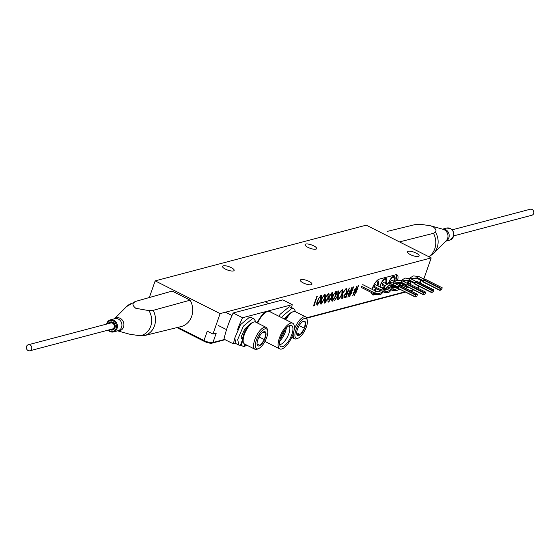 <?xml version="1.0" encoding="UTF-8"?>
<svg xmlns="http://www.w3.org/2000/svg" width="560" height="560" viewBox="0 0 560 560"><rect width="100%" height="100%" fill="white"/><g stroke="black" fill="none" stroke-linecap="round" stroke-linejoin="round"><path stroke-width="0.84" d="M356.454 289.59L355.474 289.8L354.627 291.984M355.075 289.947L354.291 290.115M353.899 292.761L353.199 292.901M355.271 292.397L354.298 292.614L352.716 295.75M356.818 291.445L355.67 292.25L354.088 295.386M357.903 288.659L356.853 289.436L356.006 291.62M358.47 285.579L357.182 288.806M357.098 285.936L355.81 289.17M355.53 289.828L354.606 292.033L355.607 291.767L356.531 289.569L355.53 289.828M397.635 280.084A8.778 3.374 116.8 0 0 397.012 274.827A8.778 3.374 116.8 0 0 395.829 274.757L379.33 279.111A8.778 3.374 116.8 0 0 372.435 288.106A8.778 3.374 116.8 0 0 372.057 289.317M371.602 292.621A8.778 3.374 116.8 0 0 372.61 294.854A8.778 3.374 116.8 0 0 373.793 294.931L375.389 294.504M372.001 294.259A8.778 3.374 116.8 0 0 372.344 294.196L373.912 293.783M377.888 285.922A6.223 2.387 116.8 0 0 378.035 285.516A6.223 2.387 116.8 0 0 377.916 280.735A6.223 2.387 116.8 0 0 376.852 280.756M377.608 285.775A6.223 2.387 116.8 0 0 377.755 285.376A6.223 2.387 116.8 0 0 377.769 280.679M386.218 283.521A6.223 2.387 116.8 0 0 386.288 283.339A6.223 2.387 116.8 0 0 386.162 278.558A6.223 2.387 116.8 0 0 380.443 284.886A6.223 2.387 116.8 0 0 379.918 286.944M385.854 283.598A6.223 2.387 116.8 0 0 386.001 283.199A6.223 2.387 116.8 0 0 386.015 278.502M394.471 281.344A6.223 2.387 116.8 0 0 394.534 281.162A6.223 2.387 116.8 0 0 394.415 276.381A6.223 2.387 116.8 0 0 388.808 282.373M394.1 281.421A6.223 2.387 116.8 0 0 394.247 281.022A6.223 2.387 116.8 0 0 394.261 276.325M233.422 270.935A6.146 1.827 19.3 0 0 234.157 270.41A6.146 1.827 19.3 0 0 230.139 267.113A6.146 1.827 19.3 0 0 223.293 265.825A6.146 1.827 19.3 0 0 222.558 266.35A6.146 1.827 19.3 0 0 226.569 269.654A6.146 1.827 19.3 0 0 233.422 270.935M315.91 249.165A6.146 1.827 19.3 0 0 316.638 248.647A6.146 1.827 19.3 0 0 312.627 245.343A6.146 1.827 19.3 0 0 305.781 244.062A6.146 1.827 19.3 0 0 305.046 244.58A6.146 1.827 19.3 0 0 309.057 247.884A6.146 1.827 19.3 0 0 315.91 249.165M311.213 284.711A6.146 1.827 19.3 0 0 311.948 284.186A6.146 1.827 19.3 0 0 307.93 280.889A6.146 1.827 19.3 0 0 301.084 279.601A6.146 1.827 19.3 0 0 300.349 280.126A6.146 1.827 19.3 0 0 304.36 283.43A6.146 1.827 19.3 0 0 311.213 284.711M418.383 256.431A6.146 1.827 19.3 0 0 419.111 255.906A6.146 1.827 19.3 0 0 415.1 252.602A6.146 1.827 19.3 0 0 408.247 251.321A6.146 1.827 19.3 0 0 407.519 251.846A6.146 1.827 19.3 0 0 411.53 255.143A6.146 1.827 19.3 0 0 418.383 256.431M351.582 290.871L350.602 291.088L349.762 293.265M350.203 291.235L349.419 291.403M349.027 294.049L348.327 294.189M350.399 293.685L349.426 293.895L347.844 297.031M351.946 292.733L350.798 293.538L349.216 296.667M353.031 289.947L351.981 290.724L351.134 292.901M353.598 286.86L352.31 290.094M352.226 287.224L350.938 290.458M224.588 339.444L212.94 342.517L216.209 333.179L212.961 334.033L207.263 331.163L203.994 340.501L177.94 327.369M418.964 286.209L418.355 287.938A6.909 2.058 -160.7 0 1 418.068 288.302M422.989 278.614L424.053 278.334L431.207 257.908L220.115 313.607L155.169 280.868L366.254 225.162L431.207 257.908M149.331 297.528L155.169 280.868M212.961 334.033L220.115 313.607M413.245 289.66L409.934 290.535M404.999 291.837L306.572 317.807M203.994 340.501A6.909 2.058 19.3 0 0 212.94 342.517M345.562 288.981L342.335 294.112L342.265 298.291L341.817 298.403M342.412 289.814L342.405 293.454L345.653 288.96L342.391 294.14L342.321 298.319L341.817 298.452L341.88 294.966L338.758 299.257L341.887 294.273L341.964 289.933L342.475 289.8L342.405 293.454M341.817 295.057L338.793 299.201M325.283 302.162L327.873 297.892L328.048 294.259L326.445 296.135L325.437 298.536L324.982 302.127M328.293 294.259L326.389 296.107L325.437 298.536M325.381 298.501L325.227 302.134M328.342 293.265C329.35 293.566 329.322 295.057 328.251 297.745L324.506 303.079M324.905 303.086L324.534 303.093M324.961 303.114C323.932 302.834 323.946 301.343 325.003 298.641L328.398 293.293C329.413 293.594 329.378 295.085 328.314 297.773L324.961 303.114M391.104 286.244A6.223 2.387 116.8 0 0 391.517 285.803M374.605 290.598A6.223 2.387 116.8 0 0 376.18 288.596M374.892 290.745A6.223 2.387 116.8 0 0 376.467 288.743M392.763 286.503A8.778 3.374 116.8 0 0 393.183 285.908M395.822 280.602A8.778 3.374 116.8 0 0 396.172 274.694M393.547 285.999L393.295 286.727A1.582 0.469 19.3 0 0 391.244 286.272A1.582 0.469 19.3 0 0 391.055 286.405A1.582 0.469 19.3 0 0 391.804 287.119A7.686 6.72 75.2 0 1 384.895 291.473A7.693 6.72 -104.8 0 0 391.811 287.119A1.582 0.469 19.3 0 0 393.848 287.581A1.582 0.469 19.3 0 0 394.037 287.448A8.778 3.374 116.8 0 0 394.891 286.244M320.908 295.274C321.916 295.568 321.888 297.066 320.817 299.747L317.464 305.095C316.442 304.808 316.449 303.317 317.506 300.622L320.908 295.274M335.895 291.319C336.903 291.613 336.875 293.104 335.804 295.792L332.458 301.14C331.429 300.853 331.443 299.362 332.493 296.667L335.895 291.319M350.287 291.214L349.398 291.445L349.608 290.85L350.539 290.605L351.925 287.301L350.917 290.507L351.911 290.241L353.675 286.839L352.289 290.143L353.108 289.926L352.898 290.528L352.037 290.752L351.113 292.95L352.016 292.712L351.806 293.314L350.854 293.566L349.573 296.618L350.476 293.664L349.482 293.93L347.823 297.08L349.104 294.028L348.313 294.238L348.523 293.636L349.363 293.412L350.287 291.214M355.152 289.933L354.27 290.164L354.48 289.562L355.411 289.317L356.797 286.02L355.789 289.219L356.783 288.953L358.547 285.558L357.161 288.855L357.98 288.638L357.77 289.24L356.909 289.464L355.985 291.669L356.888 291.431L356.678 292.026L355.726 292.278L354.445 295.337L355.348 292.376L354.354 292.642L352.695 295.799L353.976 292.74L353.185 292.95L353.388 292.348L354.235 292.131L355.152 289.933M349.37 287.98L346.094 297.318L344.064 297.738L343.91 295.631L346.528 292.642L346.248 288.806L346.787 288.659L347.067 292.502L349.37 287.98M338.268 295.232L338.198 299.404L337.694 299.537L337.757 296.051L334.635 300.342L337.764 295.365L337.848 291.018L338.352 290.885L338.282 294.539L341.53 290.045L338.268 295.232M332.15 292.306C333.158 292.607 333.13 294.098 332.059 296.779L328.706 302.127C327.684 301.84 327.691 300.349 328.748 297.654L332.15 292.306M324.653 294.28C325.661 294.581 325.633 296.072 324.562 298.76L321.216 304.101C320.187 303.821 320.201 302.33 321.251 299.635L324.653 294.28M315.021 304.654L314.398 305.683L313.495 305.921L316.771 296.583L317.205 296.464L314.272 304.85L315.021 304.654M350.665 291.116L349.741 293.314L350.735 293.055L351.659 290.85L350.665 291.116M345.079 296.716L345.996 296.478L347.088 293.363L346.199 293.587L344.351 295.519L345.079 296.716M314.93 304.675L314.342 305.655L313.516 305.872M317.128 296.485L314.286 304.801M341.439 290.073L338.212 295.204L338.142 299.376L337.694 299.495M338.289 290.899L338.289 294.42M337.694 296.149L334.67 300.293M332.78 300.181L335.37 295.911L335.545 292.278L333.935 294.161L332.934 296.555L332.78 300.181M332.045 293.272L330.134 295.12L329.126 297.514L328.972 301.14M332.094 292.278C333.102 292.572 333.067 294.07 332.003 296.751L328.258 302.085M329.028 301.168L331.618 296.898L331.8 293.265L330.19 295.148L329.182 297.542L329.028 301.168M321.538 303.149L324.128 298.879L324.303 295.246L322.7 297.122L321.692 299.523L321.538 303.149M317.786 304.136L320.376 299.866L320.558 296.233L318.948 298.116L317.94 300.51L317.786 304.136M320.803 296.24L318.892 298.088L317.884 300.482L317.73 304.108M320.852 295.246C321.86 295.54 321.832 297.031 320.761 299.719L317.016 305.053M324.548 295.246L322.637 297.094L321.636 299.495L321.475 303.121M324.597 294.252C325.605 294.553 325.577 296.044 324.506 298.732L320.761 304.066M335.79 292.285L333.879 294.126L332.871 296.527L332.717 300.153M335.839 291.291C336.847 291.585 336.819 293.076 335.748 295.764L332.003 301.098M347.011 293.384L346.143 293.559L344.288 295.484L345.023 296.688M349.293 288.001L346.038 297.29L343.924 297.689M346.731 288.673L347.06 292.453M392.301 280.518A1.729 0.665 116.8 0 0 390.81 281.407A1.729 0.665 116.8 0 0 390.488 282.177M393.687 281.218A5.005 1.925 116.8 0 0 393.365 277.263A5.005 1.925 116.8 0 0 389.781 280.651A5.005 1.925 116.8 0 0 389.032 282.324M390.509 285.943A5.005 1.925 116.8 0 0 391.601 284.921M384.055 282.688A1.729 0.665 116.8 0 0 382.557 283.584A1.729 0.665 116.8 0 0 382.634 285.509M385.441 283.388A5.005 1.925 116.8 0 0 385.112 279.44A5.005 1.925 116.8 0 0 381.535 282.828A5.005 1.925 116.8 0 0 380.268 287.119M382.263 288.12A5.005 1.925 116.8 0 0 383.348 287.098M377.195 285.565A5.005 1.925 116.8 0 0 377.104 281.694A5.005 1.925 116.8 0 0 375.802 281.939M374.01 290.297A5.005 1.925 116.8 0 0 375.774 288.386M375.802 284.865A1.729 0.665 116.8 0 0 374.311 285.761A1.729 0.665 116.8 0 0 374.381 287.686M390.551 281.974L390.992 282.191L390.551 281.974M403.221 287.147A7.693 6.72 -104.8 0 0 406.371 285.691A7.686 6.72 75.2 0 1 403.221 287.147M408.59 281.96A1.582 0.469 19.3 0 0 407.743 281.918A1.582 0.469 19.3 0 0 407.554 282.051A1.582 0.469 19.3 0 0 408.303 282.772A7.686 6.72 75.2 0 1 407.918 283.682A7.693 6.72 -104.8 0 0 408.303 282.772L408.856 281.232A1.582 0.469 -160.7 0 0 410.893 281.687A1.582 0.469 19.3 0 0 410.949 281.666M410.732 278.859A1.582 0.609 116.8 0 0 410.592 278.698L417.522 277.802L423.171 280.651M408.065 281.008A1.582 0.469 19.3 0 0 407.876 281.141A1.582 0.469 19.3 0 0 408.625 281.862A7.693 6.72 -104.8 0 1 408.667 281.729M418.978 276.682A1.582 0.609 116.8 0 0 418.845 276.521L424.536 279.391A1.582 0.609 116.8 0 0 424.536 279.391A1.582 0.609 116.8 0 0 424.326 279.377A1.582 0.609 116.8 0 0 423.815 279.741M441.665 289.653L442.211 287.798L440.671 288.19L439.852 290.402L441.665 289.653M425.432 279.363L423.864 279.72L423.045 281.925L439.817 290.367M422.87 281.505L423.472 279.888L423.038 281.659L439.845 290.136M423.43 279.916L440.398 288.547M406.623 285.775L406.511 286.223M425.166 294.007L425.712 292.152L424.172 292.544L423.353 294.756L425.166 294.007M408.94 283.717L407.365 284.074L406.546 286.279L423.325 294.714M407.652 283.997L407.267 284.137M424.172 292.544L407.239 284.172M374.059 286.328L381.878 290.269L374.059 286.328M393.295 286.727A7.693 6.72 75.2 0 1 392.959 287.532A7.686 6.72 -104.8 0 0 393.288 286.727A1.582 0.469 19.3 0 1 394.037 287.448L388.577 292.691L384.118 292.509M393.848 287.581L394.394 286.034A1.582 0.469 -160.7 0 1 392.364 285.586L392.175 286.083A7.693 6.72 -104.8 0 0 392.126 286.209A1.582 0.469 19.3 0 1 391.377 285.495A1.582 0.469 19.3 0 1 391.566 285.362M394.233 283.213A1.582 0.609 116.8 0 0 394.093 283.052L401.023 282.156L406.721 285.026A1.582 0.609 116.8 0 0 406.672 285.635M408.065 283.759A1.582 0.609 116.8 0 0 408.044 283.745A1.582 0.609 116.8 0 0 407.827 283.731A1.582 0.609 116.8 0 0 407.316 284.095M407.162 284.284A1.582 0.609 116.8 0 0 406.721 285.026M400.344 284.13A1.582 0.469 19.3 0 0 399.497 284.095A1.582 0.469 19.3 0 0 399.308 284.228A1.582 0.469 19.3 0 0 400.057 284.942A7.686 6.72 75.2 0 1 399.665 285.859A7.693 6.72 -104.8 0 0 400.057 284.942A1.582 0.469 19.3 0 0 402.101 285.404A1.582 0.469 19.3 0 0 402.29 285.271A1.582 0.469 19.3 0 0 402.227 285.047M382.305 284.151L384.44 285.229L382.305 284.151M387.121 286.58L390.124 288.092L387.121 286.58M393.148 289.296A7.693 6.72 -104.8 0 0 398.125 287.868A7.686 6.72 75.2 0 1 393.148 289.296M402.101 285.404L402.64 283.857A1.582 0.469 19.3 0 0 402.703 283.843M400.057 284.942L400.61 283.409A1.582 0.469 -160.7 0 0 402.64 283.857M402.479 281.036A1.582 0.609 116.8 0 0 402.346 280.875L409.269 279.979L414.967 282.849A1.582 0.609 116.8 0 0 414.918 283.458M399.812 283.185A1.582 0.469 19.3 0 0 399.623 283.318A1.582 0.469 19.3 0 0 400.372 284.032A7.693 6.72 -104.8 0 1 400.421 283.906M416.311 281.582A1.582 0.609 116.8 0 0 416.29 281.568A1.582 0.609 116.8 0 0 416.08 281.554A1.582 0.609 116.8 0 0 415.569 281.918M415.408 282.107A1.582 0.609 116.8 0 0 414.967 282.849M433.412 291.83L433.965 289.975L432.425 290.367L431.599 292.579L433.412 291.83M417.186 281.54L415.618 281.897L414.792 284.102L431.571 292.537M416.913 296.184L417.466 294.329L415.926 294.721L415.107 296.933L416.913 296.184M415.653 295.078L398.846 286.601L398.293 288.19L398.699 286.496M400.687 285.894L399.581 285.908L398.846 286.601L399.119 286.251L415.926 294.721M383.194 287.896L382.998 288.449A1.582 0.469 19.3 0 0 382.809 288.582A1.582 0.469 19.3 0 0 383.558 289.296A1.582 0.469 19.3 0 0 385.602 289.758L386.141 288.211A1.582 0.469 -160.7 0 1 384.111 287.763C386.036 283.976 388.92 282.835 392.77 284.333L398.426 287.182M383.313 287.539A1.582 0.469 19.3 0 0 383.131 287.672A1.582 0.469 19.3 0 0 383.873 288.386A7.693 6.72 -104.8 0 1 383.922 288.26L384.111 287.763M383.558 289.296A7.686 6.72 75.2 0 1 374.794 293.034A7.693 6.72 -104.8 0 0 383.558 289.296M384.706 289.709A7.686 6.72 -104.8 0 0 385.042 288.904L385.301 288.176L385.042 288.904A7.693 6.72 75.2 0 1 384.713 289.709M361.305 286.23L374.794 293.034A1.582 0.609 116.8 0 0 374.822 294.245A1.582 0.609 116.8 0 0 375.039 294.259M399.812 285.936A1.582 0.609 116.8 0 0 399.791 285.922A1.582 0.609 116.8 0 0 399.581 285.908A1.582 0.609 116.8 0 0 399.098 286.244M172.767 328.636L180.964 326.627A18.312 16.002 -104.8 0 1 180.922 326.634L144.354 335.587L140.161 335.776L129.647 334.208L117.586 330.848M135.779 308.287L148.96 310.639L153.188 310.345L190.19 300.174L172.151 291.074L135.527 301.441L133.56 302.876C132.314 304.255 133.056 306.061 135.779 308.287M108.941 323.477A3.801 3.325 75.2 0 1 112.784 322.574A3.801 3.325 75.2 0 1 114.744 327.495A3.801 3.325 75.2 0 1 110.53 329.49M172.151 291.074A18.312 16.002 -104.8 0 0 171.619 291.214L135.205 301.525A17.633 15.414 75.2 0 1 135.527 301.441M180.964 326.627A18.312 16.002 -104.8 0 0 190.19 300.174M399.469 241.906L433.482 233.317L435.414 231.987C436.625 230.692 435.869 228.949 433.132 226.758L430.521 225.792L420.007 224.224L415.821 224.413L387.408 231.364M28 350.504A3.108 2.716 -104.8 0 0 29.89 350.77A3.108 2.716 -104.8 0 0 31.836 348.152A3.108 2.716 -104.8 0 0 30.191 345.023A3.108 2.716 -104.8 0 0 28.301 344.757A3.108 2.716 -104.8 0 0 26.355 347.375A3.108 2.716 -104.8 0 0 28 350.504M28.301 344.757L110.789 322.987A3.108 2.716 75.2 0 1 112.679 323.253A3.108 2.716 75.2 0 1 114.324 326.382A3.108 2.716 75.2 0 1 112.378 329.007L29.89 350.77M108.472 323.603A4.144 3.626 75.2 0 1 113.043 322.343A4.144 3.626 75.2 0 1 114.94 327.887A4.144 3.626 75.2 0 1 110.124 329.651A4.144 3.626 75.2 0 1 110.061 329.616M530.145 209.265A3.108 2.716 75.2 0 1 530.278 209.23A3.108 2.716 75.2 0 1 533.68 211.463A3.108 2.716 75.2 0 1 532 215.201A3.108 2.716 75.2 0 1 531.867 215.243A3.108 2.716 75.2 0 1 531.734 215.271M176.946 327.614L204.106 341.299L204.323 340.669M212.324 342.622L212.156 343.112A6.223 1.848 -160.7 0 1 204.106 341.299M212.156 343.112L225.099 339.696M306.733 318.157L405.51 292.089M410.438 290.787L413.756 289.912M296.905 334.628A7.917 3.045 116.8 0 0 300.272 334.579A7.917 3.045 116.8 0 0 304.521 328.314A7.917 3.045 116.8 0 0 305.396 322.105A7.917 3.045 116.8 0 0 303.261 321.37A7.917 3.045 116.8 0 0 302.029 322.154A7.917 3.045 116.8 0 0 297.787 328.419A7.917 3.045 116.8 0 0 296.758 332.01A7.917 3.045 116.8 0 0 296.779 334.222A7.917 3.045 116.8 0 0 296.905 334.628L300.272 334.579L304.521 328.314L305.396 322.105L302.939 321.692M295.015 333.459A11.06 4.249 116.8 0 0 298.207 338.142A11.06 4.249 116.8 0 0 307.286 323.274A11.06 4.249 116.8 0 0 307.258 320.187A11.06 4.249 116.8 0 0 301.07 320.943A11.06 4.249 116.8 0 0 295.015 333.459M298.207 338.142L296.863 338.716A12.285 4.725 -63.2 0 1 294.609 338.828A12.285 4.725 -63.2 0 1 293.314 333.515A12.285 4.725 -63.2 0 1 293.391 333.053M285.278 319.473A11.06 4.249 -63.2 0 1 291.655 312.319L292.992 311.745A12.285 4.725 116.8 0 0 285.873 319.774M294.091 330.204A12.285 4.725 -63.2 0 1 305.669 316.883L295.253 311.633A12.285 4.725 116.8 0 0 292.992 311.745M305.669 316.883A12.285 4.725 -63.2 0 1 306.922 318.766L307.258 320.187M296.681 332.766L300.272 334.579M299.194 325.626L304.521 328.314M257.285 341.656A7.917 3.045 116.8 0 0 257.138 344.589L260.106 345.443L264.502 339.675L265.923 333.053L262.955 332.199A7.917 3.045 116.8 0 0 258.566 337.967A7.917 3.045 116.8 0 0 257.285 341.656M255.598 342.783A11.06 4.249 116.8 0 0 258.587 348.6A11.06 4.249 116.8 0 0 267.463 334.859A11.06 4.249 116.8 0 0 267.638 330.638A11.06 4.249 116.8 0 0 261.849 330.981A11.06 4.249 116.8 0 0 255.598 342.783M258.587 348.6L257.243 349.174A12.285 4.725 -63.2 0 1 254.989 349.286A12.285 4.725 -63.2 0 1 253.925 342.713A12.285 4.725 -63.2 0 1 259.385 331.296A12.285 4.725 -63.2 0 1 266.049 327.341A12.285 4.725 -63.2 0 1 267.302 329.217L267.638 330.638M266.049 327.341L255.633 322.084A12.285 4.725 116.8 0 0 253.372 322.196A12.285 4.725 116.8 0 0 243.502 337.463A12.285 4.725 116.8 0 0 243.313 342.153A12.285 4.725 116.8 0 0 244.566 344.029L254.989 349.286M243.313 342.153L242.977 340.732A11.06 4.249 -63.2 0 1 243.152 336.511A11.06 4.249 -63.2 0 1 252.035 322.77L253.372 322.196M257.138 344.589A7.917 3.045 116.8 0 0 257.159 344.68A7.917 3.045 116.8 0 0 260.106 345.443A7.917 3.045 116.8 0 0 264.502 339.675A7.917 3.045 116.8 0 0 265.923 333.053A7.917 3.045 116.8 0 0 263.641 331.821A7.917 3.045 116.8 0 0 262.955 332.199M257.054 343.903L260.106 345.443M259.077 336.945L264.502 339.675M281.778 317.709L283.08 315.693L292.082 308.238L293.811 308.518L295.792 311.906M284.193 318.927L288.512 314.797M278.887 316.253L280.182 314.237L289.191 306.782L293.811 308.518M241.535 338.443L242.746 339.052L240.394 345.268L238.924 345.121L237.657 339.57L243.39 326.144L252.399 318.689L254.128 318.969L256.102 322.322M246.694 345.1L244.013 346.78L244.916 344.204M242.746 339.052L241.493 336.063L244.874 328.853L248.948 325.192M242.893 340.256L241.122 345.324L244.013 346.78M238.924 345.121L236.033 343.658L234.759 338.107L240.492 324.681L249.501 317.233L251.23 317.506L254.128 318.969M281.694 349.02A14.378 5.53 116.8 0 0 292.159 336.413A14.378 5.53 116.8 0 0 292.705 323.218A14.378 5.53 116.8 0 0 290.766 323.099A14.378 5.53 116.8 0 0 280.308 335.699A14.378 5.53 116.8 0 0 279.755 348.901A14.378 5.53 116.8 0 0 281.694 349.02M242.564 317.73L233.163 312.991L282.828 299.887L292.229 304.626L268.569 310.87L268.723 311.325L266.427 311.934L266.217 311.486L242.564 317.73A54.803 21.063 116.8 0 0 237.503 329.819M282.492 346.738A11.851 4.557 -63.2 0 1 280.203 346.038A11.851 4.557 -63.2 0 1 281.827 334.705A11.851 4.557 -63.2 0 1 289.968 325.381A11.851 4.557 -63.2 0 1 290.668 325.276A11.851 4.557 -63.2 0 1 291.543 335.293A11.851 4.557 -63.2 0 1 282.492 346.738M289.037 325.752A10.535 4.046 -63.2 0 1 288.022 335.692A10.535 4.046 -63.2 0 1 280.595 344.386A10.535 4.046 -63.2 0 1 279.608 344.442M284.97 329.504A10.99 4.221 -63.2 0 1 280.21 338.947M286.335 327.901A10.535 4.046 -63.2 0 1 279.734 340.998M234.696 338.618A54.803 21.063 116.8 0 0 233.401 343.882L235.557 343.315M241.752 341.684L242.459 341.495M270.375 311.962A14.728 5.663 -63.2 0 0 268.569 310.87L266.217 311.486A14.728 5.663 -63.2 0 0 257.194 322.875M292.229 304.626A54.803 21.063 -63.2 0 1 291.585 307.398M233.163 312.991A54.803 21.063 116.8 0 0 224 339.15L233.401 343.882M372.344 294.196L373.793 294.931M420.476 280.133L419.566 282.723M418.439 285.943L417.683 288.106M408.303 282.772A1.582 0.469 19.3 0 0 410.347 283.227A1.582 0.469 19.3 0 0 410.536 283.094A1.582 0.469 19.3 0 0 410.473 282.87M409.549 278.257L413.336 275.898L418.845 276.521A1.582 0.609 116.8 0 0 418.628 276.507A1.582 0.609 116.8 0 0 417.522 277.802A1.582 0.609 116.8 0 0 417.641 278.705A1.582 0.609 116.8 0 0 417.858 278.719M442.162 287.798L425.355 279.328M423.864 279.72L440.671 288.19M406.539 286.013L423.346 294.49M423.899 292.901L407.099 284.424M425.67 292.152L408.863 283.675M408.044 283.745L402.346 280.875A1.582 0.609 116.8 0 0 402.129 280.861A1.582 0.609 116.8 0 0 401.023 282.156A1.582 0.609 116.8 0 0 401.142 283.059A1.582 0.609 116.8 0 0 401.359 283.073M401.303 280.434L405.09 278.075L410.592 278.698A1.582 0.609 116.8 0 0 410.382 278.684A1.582 0.609 116.8 0 0 409.269 279.979A1.582 0.609 116.8 0 0 409.395 280.882A1.582 0.609 116.8 0 0 409.605 280.896M433.916 289.975L417.109 281.505M414.785 283.836L431.592 292.313M432.152 290.724L415.345 282.247M415.618 281.897L432.425 290.367M415.107 296.933L398.3 288.456L415.1 296.667M398.923 286.23L398.3 288.456L415.072 296.891M417.417 294.329L400.61 285.852M383.131 287.672L388.591 282.429L394.093 283.052A1.582 0.609 116.8 0 0 393.883 283.038A1.582 0.609 116.8 0 0 392.77 284.333A1.582 0.609 116.8 0 0 392.896 285.236A1.582 0.609 116.8 0 0 393.106 285.25M376.376 291.571A1.582 0.609 116.8 0 0 376.243 291.424A1.582 0.609 116.8 0 0 376.033 291.41A1.582 0.609 116.8 0 0 374.794 293.034M385.602 289.758A1.582 0.469 19.3 0 0 385.791 289.625A1.582 0.469 19.3 0 0 385.042 288.904A1.582 0.469 19.3 0 0 382.998 288.449M114.492 318.794A6.643 5.803 75.2 0 1 120.148 318.304A6.643 5.803 75.2 0 1 123.781 326.123A6.643 5.803 75.2 0 1 117.67 330.827M140.161 335.776A16.786 14.672 -104.8 0 0 148.96 310.639M108.073 330.141L109.851 331.513L113.498 331.926L118.041 330.722A6.223 5.439 -104.8 0 0 121.94 325.346A6.223 5.439 -104.8 0 0 118.419 319.109A6.223 5.439 -104.8 0 0 114.87 318.696L110.32 319.9A6.223 5.439 75.2 0 1 113.869 320.306A6.223 5.439 75.2 0 1 117.397 326.543A6.223 5.439 75.2 0 1 113.498 331.926A6.223 5.439 75.2 0 1 109.949 331.513A6.223 5.439 75.2 0 1 108.15 330.12M108.514 330.022A5.53 4.83 -104.8 0 0 109.837 330.981A5.53 4.83 -104.8 0 0 116.144 328.293A5.53 4.83 -104.8 0 0 113.33 321.013A5.53 4.83 -104.8 0 0 106.925 324.009M106.561 324.107A6.223 5.439 75.2 0 1 110.32 319.9L106.491 324.128M153.188 310.345A17.633 15.414 75.2 0 1 144.354 335.587M133.56 302.876A16.786 14.672 -104.8 0 0 126.581 306.586L135.205 301.525M435.414 231.987A16.786 14.672 75.2 0 1 433.587 253.414L446.187 240.751A6.643 5.803 -104.8 0 0 444.213 229.726A6.643 5.803 -104.8 0 0 443.17 229.32L430.521 225.792M442.638 229.173A6.223 5.439 75.2 0 1 445.676 229.684A6.223 5.439 75.2 0 1 449.204 235.627A6.223 5.439 75.2 0 1 445.795 241.143M450.226 228.487A6.223 5.439 -104.8 0 0 446.677 228.074L450.317 228.487C455.182 232.218 455.028 236.089 449.848 240.1A6.223 5.439 -104.8 0 0 453.747 234.724A6.223 5.439 -104.8 0 0 450.226 228.487M428.806 256.697A17.633 15.414 -104.8 0 0 433.482 233.317M292.705 323.218L269.577 311.556A14.378 5.53 116.8 0 0 268.723 311.325M266.427 311.934A14.378 5.53 116.8 0 0 257.6 323.078M421.001 280.399L420.091 282.982M405.398 288.246L407.855 286.937M410.039 284.249L411.026 281.701M408.149 280.441L407.876 281.141M422.919 281.365L417.641 278.705L414.365 278.313L412.293 279.552M442.211 287.798L425.404 279.328M439.852 290.402L423.045 281.925M407.554 282.051L406.994 283.22M405.02 285.012L402.262 285.341M391.818 280.273L394.254 281.498M397.117 282.947L399.434 284.109M423.353 294.756L406.546 286.279M425.712 292.152L408.905 283.682M373.898 287.448L381.059 291.06M394.527 286.055L394.037 287.448M406.567 285.789L401.142 283.059L397.873 282.667L395.794 283.906M402.346 280.875L396.844 280.252L393.05 282.611M391.65 284.795L391.377 285.495M385.77 289.695L387.772 289.639L391.055 286.405M375.326 284.627L382.942 288.463M392.364 290.332L396.823 290.514L399.602 289.114M401.793 286.426L402.29 285.271M382.151 285.271L383.838 286.125M386.568 287.497L389.312 288.883M414.862 283.633L409.395 280.882L406.119 280.49L404.04 281.729M399.903 282.618L399.623 283.318M410.592 278.698L416.29 281.568M433.965 289.975L417.158 281.505M431.599 292.579L414.792 284.102M399.308 284.228L398.748 285.397M396.767 287.189L394.016 287.518M383.572 282.45L386.008 283.675M388.871 285.117L391.188 286.286M417.466 294.329L400.659 285.859M361.333 287.448L374.822 294.245L380.324 294.868L385.791 289.625L386.33 288.078L389.62 284.844L392.896 285.236L398.174 287.896M382.809 288.582L379.519 291.816L376.243 291.424L362.754 284.627M394.093 283.052L399.791 285.922M114.415 318.815L126.581 306.586M442.582 229.152L446.677 228.074M445.76 241.185L449.848 240.1M433.587 253.414L429.037 256.816M530.278 209.23L452.095 229.859M531.867 215.243L453.684 235.872M294.609 338.828L291.732 337.379M268.779 303.597L265.097 301.742M242.914 337.89L241.374 337.113M226.548 329.637L218.484 325.577M232.008 315.483L225.477 312.193M279.755 348.901L264.957 341.439"/></g></svg>
